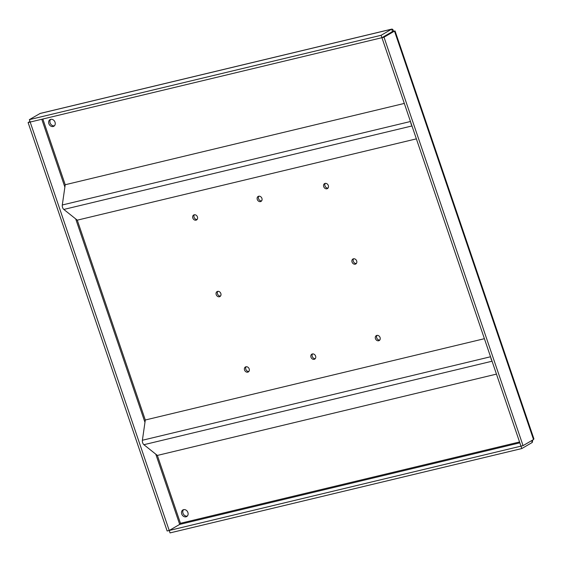 <?xml version="1.0" encoding="UTF-8"?>
<svg xmlns="http://www.w3.org/2000/svg" width="562" height="562" viewBox="0 0 562 562"><rect width="100%" height="100%" fill="white"/><g stroke="black" fill="none" stroke-linecap="round" stroke-linejoin="round"><path stroke-width="0.84" d="M29.357 119.643L30.179 122.052L381.928 37.703L392.409 31.613L391.805 29.098L40.19 113.419L29.357 119.643L381.106 35.294L391.588 29.196C392.452 28.845 393.147 29.624 393.688 31.528M519.85 442.835L179.7 524.402L180.458 523.355M416.365 138.856L77.275 220.163L145.305 420.004L142.39 440.257A3.351 1.869 76.5 0 0 143.907 444.704L157.367 455.431L180.465 523.285L179.692 524.395L169.218 530.486L170.04 532.902L521.796 448.553L520.974 446.144L167.146 530.985L28.1 122.551L29.976 121.462M532.734 440.011L532.27 442.463L521.796 448.553M531.652 440.643L532.27 442.463M384.008 37.204L381.935 37.703L392.409 31.613L394.489 31.114L384.008 37.204L523.053 445.638L520.974 446.144M381.935 37.703L520.974 446.137M392.409 31.613L392.417 32.266L392.409 31.613M53.158 126.513A3.822 3.126 59.8 0 1 49.02 124.097A3.822 3.126 59.8 0 1 50.018 119.629A3.822 3.126 59.8 0 1 54.64 121.357A3.822 3.126 59.8 0 1 53.861 126.232A3.822 3.126 59.8 0 1 53.158 126.513M186.029 516.815A3.822 3.126 59.8 0 1 181.891 514.399A3.822 3.126 59.8 0 1 182.889 509.931A3.822 3.126 59.8 0 1 187.511 511.659A3.822 3.126 59.8 0 1 186.725 516.534A3.822 3.126 59.8 0 1 186.029 516.815M314.2 359.329A2.866 2.346 59.8 0 1 311.102 357.516A2.866 2.346 59.8 0 1 311.847 354.165A2.866 2.346 59.8 0 1 315.317 355.465A2.866 2.346 59.8 0 1 314.727 359.118A2.866 2.346 59.8 0 1 314.2 359.329M355.275 264.175A2.866 2.346 59.8 0 1 352.17 262.363A2.866 2.346 59.8 0 1 352.922 259.012A2.866 2.346 59.8 0 1 356.385 260.311A2.866 2.346 59.8 0 1 355.802 263.964A2.866 2.346 59.8 0 1 355.275 264.175M260.508 201.603A2.866 2.346 59.8 0 1 257.41 199.791A2.866 2.346 59.8 0 1 258.155 196.44A2.866 2.346 59.8 0 1 261.625 197.733A2.866 2.346 59.8 0 1 261.035 201.393A2.866 2.346 59.8 0 1 260.508 201.603M219.433 296.75A2.866 2.346 59.8 0 1 216.335 294.938A2.866 2.346 59.8 0 1 217.08 291.587A2.866 2.346 59.8 0 1 220.55 292.886A2.866 2.346 59.8 0 1 219.96 296.539A2.866 2.346 59.8 0 1 219.433 296.75M378.676 340.762A2.866 2.346 59.8 0 1 375.571 338.949A2.866 2.346 59.8 0 1 376.322 335.605A2.866 2.346 59.8 0 1 379.786 336.898A2.866 2.346 59.8 0 1 379.202 340.558A2.866 2.346 59.8 0 1 378.676 340.762M247.779 372.156A2.866 2.346 59.8 0 1 244.674 370.344A2.866 2.346 59.8 0 1 245.425 366.993A2.866 2.346 59.8 0 1 248.896 368.286A2.866 2.346 59.8 0 1 248.306 371.946A2.866 2.346 59.8 0 1 247.779 372.156M196.04 220.163A2.866 2.346 59.8 0 1 192.935 218.351A2.866 2.346 59.8 0 1 193.686 215A2.866 2.346 59.8 0 1 197.15 216.3A2.866 2.346 59.8 0 1 196.56 219.953A2.866 2.346 59.8 0 1 196.04 220.163M326.929 188.776A2.866 2.346 59.8 0 1 323.831 186.963A2.866 2.346 59.8 0 1 324.576 183.612A2.866 2.346 59.8 0 1 328.046 184.912A2.866 2.346 59.8 0 1 327.456 188.565A2.866 2.346 59.8 0 1 326.929 188.776M54.43 125.769A3.822 3.126 -120.2 0 0 54.444 125.769A3.822 3.126 -120.2 0 1 50.503 123.752A3.822 3.126 -120.2 0 1 50.706 119.348M183.577 509.65A3.822 3.126 -120.2 0 0 183.374 514.061A3.822 3.126 -120.2 0 0 187.301 516.071A3.822 3.126 -120.2 0 0 187.315 516.071M312.556 353.92A2.866 2.346 -120.2 0 0 312.535 357.081A2.866 2.346 -120.2 0 0 315.296 358.626M353.631 258.773A2.866 2.346 -120.2 0 0 353.603 261.927A2.866 2.346 -120.2 0 0 356.364 263.473M258.864 196.194A2.866 2.346 -120.2 0 0 258.843 199.355A2.866 2.346 -120.2 0 0 261.597 200.894M220.529 296.048A2.866 2.346 59.8 0 1 217.768 294.502A2.866 2.346 59.8 0 1 217.789 291.341M377.032 335.359A2.866 2.346 -120.2 0 0 377.004 338.514A2.866 2.346 -120.2 0 0 379.764 340.059M246.135 366.747A2.866 2.346 -120.2 0 0 246.107 369.908A2.866 2.346 -120.2 0 0 248.868 371.447M194.396 214.754A2.866 2.346 -120.2 0 0 194.368 217.916A2.866 2.346 -120.2 0 0 197.129 219.461M325.286 183.367A2.866 2.346 -120.2 0 0 325.265 186.528A2.866 2.346 -120.2 0 0 328.025 188.073M179.7 524.402L169.225 530.493L30.179 122.052L28.1 122.551M533.528 439.547L533.9 438.838L395.044 30.959L394.489 31.114L533.528 439.547L523.053 445.638M381.928 37.703L381.106 35.294M145.305 420.004L484.395 338.696M490.851 357.643A3.351 1.869 76.5 0 0 491.834 360.53M157.367 455.431L496.457 374.116M411.742 125.27A3.351 1.869 -103.5 0 1 410.759 122.383M411.974 125.951L63.815 209.443L77.275 220.163M63.815 209.443A3.351 1.869 -103.5 0 1 62.298 204.99L65.22 184.743L404.31 103.429M39.832 113.545L391.588 29.196M180.465 523.285L519.555 441.978M42.838 119.011L65.22 184.743M41.778 119.27L64.876 187.118M75.701 218.906L144.968 422.378M155.786 454.173L179.692 524.395M143.907 444.704L492.066 361.218M142.39 440.257L490.549 356.765M410.464 121.504L62.298 204.99M394.18 31.184L394.826 31.015"/></g></svg>
